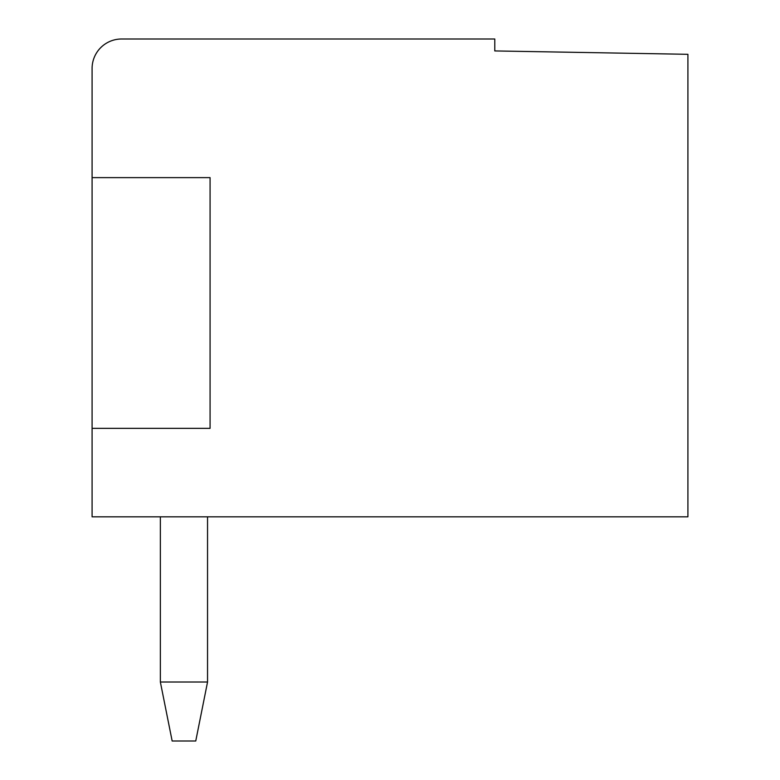 <?xml version="1.0" encoding="UTF-8"?>
<svg xmlns="http://www.w3.org/2000/svg" width="780" height="780" viewBox="0 0 780 780"><rect width="100%" height="100%" fill="white"/><g stroke="black" fill="none" stroke-linecap="round" stroke-linejoin="round"><path stroke-width="1.17" d="M687.911 54.308L687.911 516.828L92.089 516.828L92.089 68.494A29.494 29.494 0 0 1 121.592 39L494.783 39L494.783 50.934L687.911 54.308M160.358 682.012L172.156 741L195.751 741L207.548 682.012L160.358 682.012L160.358 516.828M207.548 516.828L207.548 682.012M92.089 428.347L210.073 428.347L210.073 177.626L92.089 177.626"/></g></svg>
